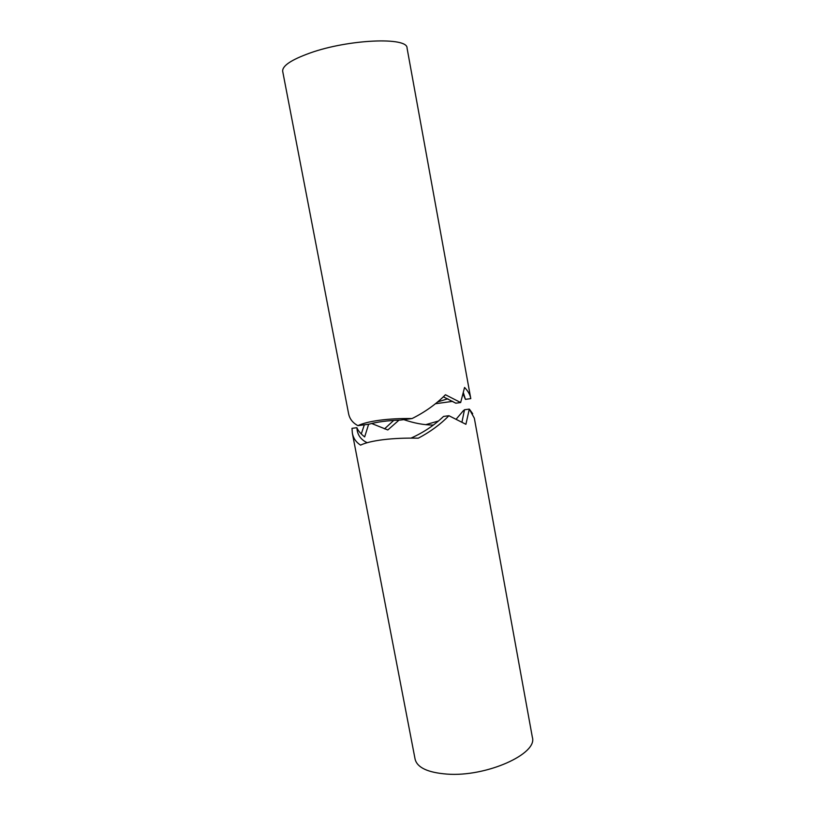 <?xml version="1.0" encoding="UTF-8"?>
<svg xmlns="http://www.w3.org/2000/svg" width="815" height="815" viewBox="0 0 815 815"><rect width="100%" height="100%" fill="white"/><g stroke="black" fill="none" stroke-linecap="round" stroke-linejoin="round"><path stroke-width="1.22" d="M352.365 433.264L415.11 759.234C417.229 767.628 427.834 772.589 446.926 774.097C486.168 777.174 537.941 753.875 532.358 737.29L474.34 418.187L469.297 409.11L465.905 424.299L448.933 415.721C440.253 424.534 430.035 432.021 418.289 438.185C405.564 437.91 393.94 438.399 383.396 439.662C373.005 440.966 365.395 442.779 360.576 445.122C356.074 442.239 353.343 438.287 352.365 433.264L351.998 428.333L356.878 427.702L357.204 430.534C358.284 436.025 361.615 440.08 367.188 442.708M368.635 424.238L364.662 436.911C360.76 433.875 358.162 430.809 356.878 427.702M361.269 433.937L364.336 424.809M399.024 420.112L387.797 429.963L371.65 423.494M384.517 428.873L393.737 420.408M425.705 424.666L438.46 421.009M433.376 425.053C424.116 425.063 414.254 423.25 403.792 419.633M464.316 411.096L463.623 410.373L456.369 418.93M463.623 410.373L464.428 410.271M469.705 409.568L472.68 413.704M462.003 421.875L464.489 409.741L469.297 409.11M411.025 438.103C423.311 432.633 434.151 425.399 443.543 416.424L448.933 415.721M470.673 397.995L407.052 48.065C407.795 36.777 348.514 39.191 309.965 53.036C291.25 59.78 282.153 65.872 282.693 71.343L348.565 413.551C349.604 418.859 352.722 422.893 357.917 425.644C362.787 423.342 370.051 421.528 379.709 420.224C389.478 418.941 400.277 418.38 412.084 418.543C424.931 412.135 436.045 404.199 445.448 394.755L460.658 402.539L464.56 387.451C468.004 391.047 470.041 394.562 470.673 397.995L470.775 398.627L465.426 399.36L463.45 392.942M460.658 402.539L455.819 403.191L443.36 396.813M463.154 394.154L465.426 399.36M437.665 401.917L447.792 398.79M412.084 418.543L400.511 420.061C387.522 420.56 377.009 421.936 368.971 424.197L357.917 425.644M435.454 403.731L452.743 401.347"/></g></svg>
